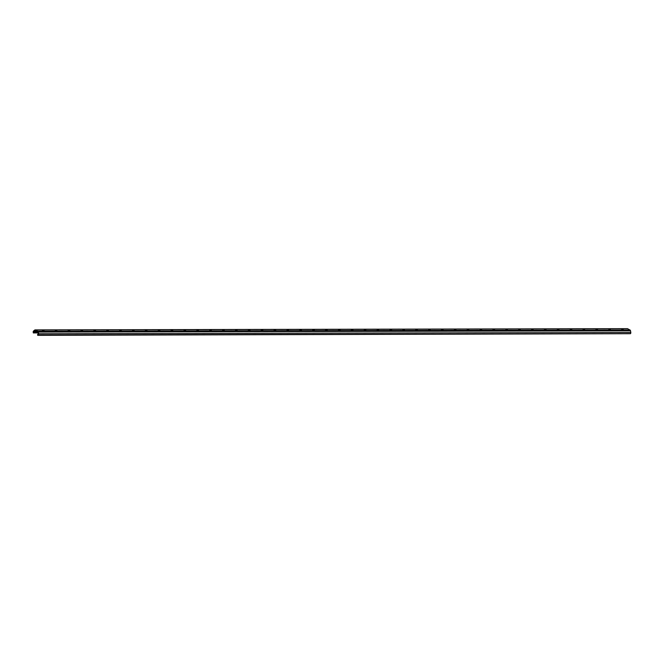 <?xml version="1.0" encoding="UTF-8"?>
<svg xmlns="http://www.w3.org/2000/svg" width="664" height="664" viewBox="0 0 664 664"><rect width="100%" height="100%" fill="white"/><g stroke="black" fill="none" stroke-linecap="round" stroke-linejoin="round"><path stroke-width="1" d="M55.311 330.581L56.921 330.83L55.311 330.581M42.438 330.606L44.048 330.855L42.438 330.606M33.325 332.93L33.856 331.519L35.333 330.572L37.649 331.826L38.172 333.851L37.508 334.797L37.765 335.337L38.255 334.938A1.154 0.888 -90.1 0 0 38.645 333.718L38.371 332.058A1.154 0.888 -90.1 0 0 37.84 331.245L35.524 329.991A1.154 0.888 -90.1 0 0 34.702 330.074L33.59 330.987A1.154 0.888 -90.1 0 0 33.2 332.199L33.325 332.93L38.014 332.921M68.184 330.547L69.795 330.796L68.184 330.547M81.058 330.523L82.668 330.772L81.058 330.523M93.931 330.498L95.541 330.747L93.931 330.498M106.804 330.473L108.415 330.722L106.804 330.473M119.678 330.44L121.288 330.689L119.678 330.44M132.551 330.415L134.161 330.664L132.551 330.415M145.424 330.39L147.035 330.639L145.424 330.39M158.298 330.365L159.908 330.614L158.298 330.365M171.171 330.34L172.781 330.581L171.171 330.34M184.044 330.307L185.654 330.556L184.044 330.307M196.917 330.282L198.528 330.531L196.917 330.282M209.791 330.257L211.401 330.506L209.791 330.257M222.664 330.232L224.274 330.481L222.664 330.232M235.537 330.199L237.148 330.448L235.537 330.199M248.411 330.174L250.021 330.423L248.411 330.174M261.284 330.149L262.894 330.398L261.284 330.149M274.149 330.124L275.767 330.373L274.149 330.124M287.022 330.091L288.632 330.34L287.022 330.091M299.896 330.066L301.506 330.315L299.896 330.066M312.769 330.041L314.379 330.29L312.769 330.041M325.642 330.016L327.252 330.265L325.642 330.016M338.515 329.991L340.126 330.232L338.515 329.991M351.389 329.958L352.999 330.207L351.389 329.958M364.262 329.933L365.872 330.182L364.262 329.933M377.135 329.908L378.746 330.157L377.135 329.908M390.009 329.883L391.619 330.132L390.009 329.883M402.882 329.85L404.492 330.099L402.882 329.85M415.755 329.825L417.365 330.074L415.755 329.825M428.629 329.8L430.239 330.049L428.629 329.8M441.502 329.776L443.112 330.025L441.502 329.776M454.375 329.751L455.985 329.991L454.375 329.751M467.249 329.717L468.859 329.966L467.249 329.717M480.122 329.693L481.732 329.942L480.122 329.693M492.995 329.668L494.605 329.917L492.995 329.668M505.868 329.643L507.479 329.883L505.868 329.643M518.733 329.61L520.344 329.859L518.733 329.61M531.607 329.585L533.217 329.834L531.607 329.585M544.48 329.56L546.09 329.809L544.48 329.56M557.353 329.535L558.964 329.784L557.353 329.535M570.227 329.502L571.837 329.751L570.227 329.502M583.1 329.477L584.71 329.726L583.1 329.477M595.973 329.452L597.583 329.701L595.973 329.452M608.846 329.427L610.457 329.676L608.846 329.427M621.72 329.402L623.33 329.643L621.72 329.402M33.806 332.797L37.989 332.788M37.765 335.337L630.41 333.702A1.154 0.888 -90.1 0 0 630.8 332.481L630.518 330.83A1.154 0.888 -90.1 0 0 629.995 330.008L627.671 328.755A1.154 0.888 -90.1 0 0 626.982 328.755M33.856 331.519L37.068 331.519M33.681 332.066L37.848 332.058M34.968 330.614L35.408 330.614M38.255 334.938L630.41 333.702M38.645 333.718L630.8 332.481M38.371 332.058L630.518 330.83M37.84 331.245L629.995 330.008M35.524 329.991L627.671 328.755M35.175 329.9L627.331 328.663"/></g></svg>
